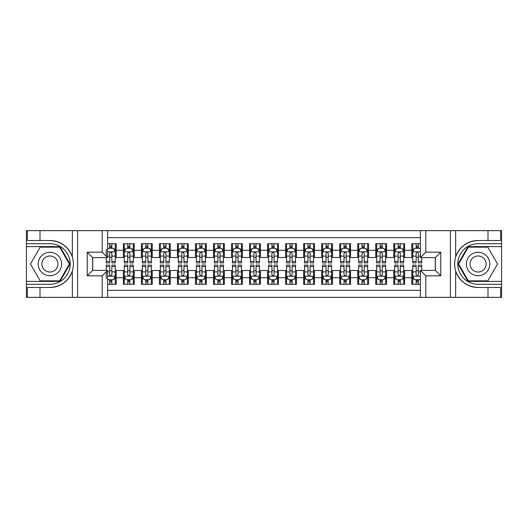 <?xml version="1.0" encoding="UTF-8"?>
<svg xmlns="http://www.w3.org/2000/svg" width="528" height="528" viewBox="0 0 528 528"><rect width="100%" height="100%" fill="white"/><g stroke="black" fill="none" stroke-linecap="round" stroke-linejoin="round"><path stroke-width="0.79" d="M107.613 297.35L420.387 297.35L420.387 270.402L435.349 270.402L435.349 257.598L420.387 257.598L420.387 230.65L107.613 230.65L107.613 257.598L92.651 257.598L92.651 270.402L107.613 270.402L107.613 297.35L40.009 297.35L40.009 287.483L49.922 287.483C60.958 286.816 68.435 281.312 72.349 270.976C73.722 266.33 73.722 261.677 72.349 257.024C68.435 246.688 60.958 241.184 49.922 240.517L40.009 240.517L40.009 230.65L26.4 230.65L26.4 281.398L59.968 281.398L70.013 264L59.968 246.602L26.4 246.602M420.387 243.718L411.827 243.718L411.827 250.298L404.613 250.298L404.613 257.512L411.827 257.512L411.827 250.298M404.613 250.298L404.613 243.718L393.796 243.718L393.796 250.298L386.588 250.298L386.588 257.512L393.796 257.512L393.796 250.298M386.588 250.298L386.588 243.718L375.771 243.718L375.771 250.298L368.557 250.298L368.557 257.512L375.771 257.512L375.771 250.298M368.557 250.298L368.557 243.718L357.74 243.718L357.74 250.298L350.533 250.298L350.533 257.512L357.74 257.512L357.74 250.298M350.533 250.298L350.533 243.718L339.715 243.718L339.715 250.298L332.501 250.298L332.501 257.512L339.715 257.512L339.715 250.298M332.501 250.298L332.501 243.718L321.691 243.718L321.691 250.298L314.477 250.298L314.477 257.512L321.691 257.512L321.691 250.298M314.477 250.298L314.477 243.718L303.659 243.718L303.659 250.298L296.452 250.298L296.452 257.512L303.659 257.512L303.659 250.298M296.452 250.298L296.452 243.718L285.635 243.718L285.635 250.298L278.421 250.298L278.421 257.512L285.635 257.512L285.635 250.298M278.421 250.298L278.421 243.718L267.604 243.718L267.604 250.298L260.396 250.298L260.396 257.512L267.604 257.512L267.604 250.298M260.396 250.298L260.396 243.718L249.579 243.718L249.579 250.298L242.365 250.298L242.365 257.512L249.579 257.512L249.579 250.298M242.365 250.298L242.365 243.718L231.548 243.718L231.548 250.298L224.341 250.298L224.341 257.512L231.548 257.512L231.548 250.298M224.341 250.298L224.341 243.718L213.523 243.718L213.523 250.298L206.309 250.298L206.309 257.512L213.523 257.512L213.523 250.298M206.309 250.298L206.309 243.718L195.499 243.718L195.499 250.298L188.285 250.298L188.285 257.512L195.499 257.512L195.499 250.298M188.285 250.298L188.285 243.718L177.467 243.718L177.467 250.298L170.26 250.298L170.26 257.512L177.467 257.512L177.467 250.298M170.26 250.298L170.26 243.718L159.443 243.718L159.443 250.298L152.229 250.298L152.229 257.512L159.443 257.512L159.443 250.298M152.229 250.298L152.229 243.718L141.412 243.718L141.412 250.298L134.204 250.298L134.204 257.512L141.412 257.512L141.412 250.298M134.204 250.298L134.204 243.718L123.387 243.718L123.387 257.512L116.173 257.512L116.173 243.718L107.613 243.718M107.613 284.282L116.173 284.282L116.173 270.488L123.387 270.488L123.387 284.282L134.204 284.282L134.204 270.488L141.412 270.488L141.412 277.702L134.204 277.702M141.412 277.702L141.412 284.282L152.229 284.282L152.229 270.488L159.443 270.488L159.443 277.702L152.229 277.702M159.443 277.702L159.443 284.282L170.26 284.282L170.26 270.488L177.467 270.488L177.467 277.702L170.26 277.702M177.467 277.702L177.467 284.282L188.285 284.282L188.285 270.488L195.499 270.488L195.499 277.702L188.285 277.702M195.499 277.702L195.499 284.282L206.309 284.282L206.309 270.488L213.523 270.488L213.523 277.702L206.309 277.702M213.523 277.702L213.523 284.282L224.341 284.282L224.341 270.488L231.548 270.488L231.548 277.702L224.341 277.702M231.548 277.702L231.548 284.282L242.365 284.282L242.365 270.488L249.579 270.488L249.579 277.702L242.365 277.702M249.579 277.702L249.579 284.282L260.396 284.282L260.396 270.488L267.604 270.488L267.604 277.702L260.396 277.702M267.604 277.702L267.604 284.282L278.421 284.282L278.421 270.488L285.635 270.488L285.635 277.702L278.421 277.702M285.635 277.702L285.635 284.282L296.452 284.282L296.452 270.488L303.659 270.488L303.659 277.702L296.452 277.702M303.659 277.702L303.659 284.282L314.477 284.282L314.477 270.488L321.691 270.488L321.691 277.702L314.477 277.702M321.691 277.702L321.691 284.282L332.501 284.282L332.501 270.488L339.715 270.488L339.715 277.702L332.501 277.702M339.715 277.702L339.715 284.282L350.533 284.282L350.533 270.488L357.74 270.488L357.74 277.702L350.533 277.702M357.74 277.702L357.74 284.282L368.557 284.282L368.557 270.488L375.771 270.488L375.771 277.702L368.557 277.702M375.771 277.702L375.771 284.282L386.588 284.282L386.588 270.488L393.796 270.488L393.796 277.702L386.588 277.702M393.796 277.702L393.796 284.282L404.613 284.282L404.613 270.488L411.827 270.488L411.827 277.702L404.613 277.702M420.387 237.679L107.613 237.679M107.613 290.321L420.387 290.321M411.827 277.702L411.827 284.282L420.387 284.282M92.743 257.598L92.743 270.402M435.257 270.402L435.257 257.598M109.685 248.226L111.85 248.226M115.276 248.226L116.173 248.226M109.685 257.327L111.85 257.327M115.276 257.327L116.173 257.327M109.685 270.673L111.85 270.673M115.276 270.673L116.173 270.673M109.685 279.774L111.85 279.774M115.276 279.774L116.173 279.774M123.387 257.327L124.291 257.327M127.717 257.327L129.875 257.327M133.3 257.327L134.204 257.327M123.387 248.226L124.291 248.226M127.717 248.226L129.875 248.226M133.3 248.226L134.204 248.226M123.387 270.673L124.291 270.673M127.717 270.673L129.875 270.673M133.3 270.673L134.204 270.673M123.387 279.774L124.291 279.774M127.717 279.774L129.875 279.774M133.3 279.774L134.204 279.774M141.412 270.673L142.316 270.673M145.741 270.673L147.906 270.673M151.331 270.673L152.229 270.673M141.412 279.774L142.316 279.774M145.741 279.774L147.906 279.774M151.331 279.774L152.229 279.774M141.412 248.226L142.316 248.226M145.741 248.226L147.906 248.226M151.331 248.226L152.229 248.226M141.412 257.327L142.316 257.327M145.741 257.327L147.906 257.327M151.331 257.327L152.229 257.327M159.443 270.673L160.34 270.673M163.766 270.673L165.931 270.673M169.356 270.673L170.26 270.673M159.443 279.774L160.34 279.774M163.766 279.774L165.931 279.774M169.356 279.774L170.26 279.774M159.443 248.226L160.34 248.226M163.766 248.226L165.931 248.226M169.356 248.226L170.26 248.226M159.443 257.327L160.34 257.327M163.766 257.327L165.931 257.327M169.356 257.327L170.26 257.327M177.467 270.673L178.372 270.673M181.797 270.673L183.962 270.673M187.387 270.673L188.285 270.673M177.467 279.774L178.372 279.774M181.797 279.774L183.962 279.774M187.387 279.774L188.285 279.774M177.467 248.226L178.372 248.226M181.797 248.226L183.962 248.226M187.387 248.226L188.285 248.226M177.467 257.327L178.372 257.327M181.797 257.327L183.962 257.327M187.387 257.327L188.285 257.327M195.499 270.673L196.396 270.673M199.822 270.673L201.986 270.673M205.412 270.673L206.309 270.673M195.499 279.774L196.396 279.774M199.822 279.774L201.986 279.774M205.412 279.774L206.309 279.774M195.499 248.226L196.396 248.226M199.822 248.226L201.986 248.226M205.412 248.226L206.309 248.226M195.499 257.327L196.396 257.327M199.822 257.327L201.986 257.327M205.412 257.327L206.309 257.327M213.523 270.673L214.427 270.673M217.853 270.673L220.011 270.673M223.436 270.673L224.341 270.673M213.523 279.774L214.427 279.774M217.853 279.774L220.011 279.774M223.436 279.774L224.341 279.774M213.523 248.226L214.427 248.226M217.853 248.226L220.011 248.226M223.436 248.226L224.341 248.226M213.523 257.327L214.427 257.327M217.853 257.327L220.011 257.327M223.436 257.327L224.341 257.327M231.548 270.673L232.452 270.673M235.877 270.673L238.042 270.673M241.468 270.673L242.365 270.673M231.548 279.774L232.452 279.774M235.877 279.774L238.042 279.774M241.468 279.774L242.365 279.774M231.548 248.226L232.452 248.226M235.877 248.226L238.042 248.226M241.468 248.226L242.365 248.226M231.548 257.327L232.452 257.327M235.877 257.327L238.042 257.327M241.468 257.327L242.365 257.327M249.579 270.673L250.477 270.673M253.902 270.673L256.067 270.673M259.492 270.673L260.396 270.673M249.579 279.774L250.477 279.774M253.902 279.774L256.067 279.774M259.492 279.774L260.396 279.774M249.579 248.226L250.477 248.226M253.902 248.226L256.067 248.226M259.492 248.226L260.396 248.226M249.579 257.327L250.477 257.327M253.902 257.327L256.067 257.327M259.492 257.327L260.396 257.327M267.604 270.673L268.508 270.673M271.933 270.673L274.098 270.673M277.523 270.673L278.421 270.673M267.604 279.774L268.508 279.774M271.933 279.774L274.098 279.774M277.523 279.774L278.421 279.774M267.604 248.226L268.508 248.226M271.933 248.226L274.098 248.226M277.523 248.226L278.421 248.226M267.604 257.327L268.508 257.327M271.933 257.327L274.098 257.327M277.523 257.327L278.421 257.327M285.635 270.673L286.532 270.673M289.958 270.673L292.123 270.673M295.548 270.673L296.452 270.673M285.635 279.774L286.532 279.774M289.958 279.774L292.123 279.774M295.548 279.774L296.452 279.774M285.635 248.226L286.532 248.226M289.958 248.226L292.123 248.226M295.548 248.226L296.452 248.226M285.635 257.327L286.532 257.327M289.958 257.327L292.123 257.327M295.548 257.327L296.452 257.327M303.659 270.673L304.564 270.673M307.989 270.673L310.147 270.673M313.573 270.673L314.477 270.673M303.659 279.774L304.564 279.774M307.989 279.774L310.147 279.774M313.573 279.774L314.477 279.774M303.659 248.226L304.564 248.226M307.989 248.226L310.147 248.226M313.573 248.226L314.477 248.226M303.659 257.327L304.564 257.327M307.989 257.327L310.147 257.327M313.573 257.327L314.477 257.327M321.691 270.673L322.588 270.673M326.014 270.673L328.178 270.673M331.604 270.673L332.501 270.673M321.691 279.774L322.588 279.774M326.014 279.774L328.178 279.774M331.604 279.774L332.501 279.774M321.691 248.226L322.588 248.226M326.014 248.226L328.178 248.226M331.604 248.226L332.501 248.226M321.691 257.327L322.588 257.327M326.014 257.327L328.178 257.327M331.604 257.327L332.501 257.327M339.715 270.673L340.613 270.673M344.038 270.673L346.203 270.673M349.628 270.673L350.533 270.673M339.715 279.774L340.613 279.774M344.038 279.774L346.203 279.774M349.628 279.774L350.533 279.774M339.715 248.226L340.613 248.226M344.038 248.226L346.203 248.226M349.628 248.226L350.533 248.226M339.715 257.327L340.613 257.327M344.038 257.327L346.203 257.327M349.628 257.327L350.533 257.327M357.74 270.673L358.644 270.673M362.069 270.673L364.234 270.673M367.66 270.673L368.557 270.673M357.74 279.774L358.644 279.774M362.069 279.774L364.234 279.774M367.66 279.774L368.557 279.774M357.74 248.226L358.644 248.226M362.069 248.226L364.234 248.226M367.66 248.226L368.557 248.226M357.74 257.327L358.644 257.327M362.069 257.327L364.234 257.327M367.66 257.327L368.557 257.327M375.771 270.673L376.669 270.673M380.094 270.673L382.259 270.673M385.684 270.673L386.588 270.673M375.771 279.774L376.669 279.774M380.094 279.774L382.259 279.774M385.684 279.774L386.588 279.774M375.771 248.226L376.669 248.226M380.094 248.226L382.259 248.226M385.684 248.226L386.588 248.226M375.771 257.327L376.669 257.327M380.094 257.327L382.259 257.327M385.684 257.327L386.588 257.327M393.796 270.673L394.7 270.673M398.125 270.673L400.283 270.673M403.709 270.673L404.613 270.673M393.796 279.774L394.7 279.774M398.125 279.774L400.283 279.774M403.709 279.774L404.613 279.774M393.796 248.226L394.7 248.226M398.125 248.226L400.283 248.226M403.709 248.226L404.613 248.226M393.796 257.327L394.7 257.327M398.125 257.327L400.283 257.327M403.709 257.327L404.613 257.327M411.827 270.673L412.724 270.673M416.15 270.673L418.315 270.673M411.827 279.774L412.724 279.774M416.15 279.774L418.315 279.774M411.827 248.226L412.724 248.226M416.15 248.226L418.315 248.226M411.827 257.327L412.724 257.327M416.15 257.327L418.315 257.327M111.85 243.718L111.85 248.318L111.85 246.061L109.685 246.061M106.26 259.354L106.26 260.575M106.26 256.1L106.26 249.308M106.26 261.452L106.26 262.918L109.685 262.918L109.685 261.452L106.26 261.452L106.26 257.598M107.613 249.216L108.062 248.318L113.474 248.318L115.276 251.922L115.276 262.918L111.85 262.918L111.85 251.83M115.276 249.348L115.276 246.061M109.685 259.354L109.685 253.275C110.411 251.882 111.131 251.882 111.85 253.275L111.85 256.1L115.276 256.1L115.276 243.718M109.685 248.318L109.685 243.718M111.85 259.354L111.85 260.575M107.613 256.1L109.685 256.1L109.685 261.452M109.685 284.282L109.685 279.682L109.685 281.939L111.85 281.939M107.613 278.784L108.062 279.682L113.474 279.682L115.276 276.078L115.276 271.9L115.276 284.282M115.276 268.646L115.276 267.425M115.276 278.652L115.276 281.939M115.276 266.548L115.276 265.082L111.85 265.082L111.85 266.548L115.276 266.548L115.276 271.9L111.85 271.9L111.85 268.646M106.26 270.402L106.26 265.082L109.685 265.082L109.685 276.17M106.26 271.9L106.26 278.692M111.85 279.682L111.85 284.282M109.685 268.646L109.685 267.425M107.613 271.9L109.685 271.9L109.685 274.725C110.405 276.118 111.124 276.118 111.85 274.725L111.85 266.548M55.783 253.849A11.715 11.715 0 0 0 39.778 258.139A11.715 11.715 0 0 0 44.068 274.151A11.715 11.715 0 0 0 60.073 269.861A11.715 11.715 0 0 0 55.783 253.849M53.935 257.05A8.019 8.019 0 0 0 42.979 259.987A8.019 8.019 0 0 0 45.916 270.95A8.019 8.019 0 0 0 56.872 268.013A8.019 8.019 0 0 0 53.935 257.05M59.657 280.856L40.194 280.856L30.466 264L40.194 247.144L59.657 247.144L69.386 264L59.657 280.856M483.932 253.849A11.715 11.715 0 0 0 467.927 258.139A11.715 11.715 0 0 0 472.217 274.151A11.715 11.715 0 0 0 488.222 269.861A11.715 11.715 0 0 0 483.932 253.849M482.084 257.05A8.019 8.019 0 0 0 471.128 259.987A8.019 8.019 0 0 0 474.065 270.95A8.019 8.019 0 0 0 485.021 268.013A8.019 8.019 0 0 0 482.084 257.05M487.806 280.856L468.343 280.856L458.614 264L468.343 247.144L487.806 247.144L497.534 264L487.806 280.856M102.208 297.35L102.208 275.807L87.245 275.807L87.245 252.193L102.208 252.193L102.208 230.65L77.596 230.65L77.596 297.35M49.922 240.517A23.483 23.483 0 0 1 72.349 257.024L72.349 230.65L40.009 230.65M40.009 297.35L26.4 297.35L26.4 281.398M26.4 284.282L49.922 284.282A20.282 20.282 0 0 0 70.204 264A20.282 20.282 0 0 0 49.922 243.718L26.4 243.718M49.922 287.483A23.483 23.483 0 0 0 72.349 270.976L72.349 297.35M72.349 230.65L77.596 230.65M102.208 230.65L107.613 230.65M40.009 287.483L27.39 287.483L27.39 297.35M40.009 240.517L27.39 240.517L27.39 230.65M102.208 275.807L107.613 270.402M87.245 275.807L92.651 270.402M87.245 252.193L92.651 257.598M102.208 252.193L107.613 257.598M420.387 230.65L487.991 230.65L487.991 240.517L478.078 240.517C467.042 241.184 459.565 246.688 455.651 257.024C454.278 261.67 454.278 266.323 455.651 270.976C459.565 281.312 467.042 286.816 478.078 287.483L487.991 287.483L487.991 297.35L501.6 297.35L501.6 246.602L468.032 246.602L457.987 264L468.032 281.398L501.6 281.398M425.792 230.65L425.792 252.193L440.755 252.193L440.755 275.807L425.792 275.807L425.792 297.35L450.404 297.35L450.404 230.65M455.651 270.976L455.651 297.35L487.991 297.35M487.991 230.65L501.6 230.65L501.6 246.602M501.6 243.718L478.078 243.718A20.282 20.282 0 0 0 457.796 264A20.282 20.282 0 0 0 478.078 284.282L501.6 284.282M478.078 240.517A23.483 23.483 0 0 0 454.595 264A23.483 23.483 0 0 0 478.078 287.483M455.651 297.35L450.404 297.35M425.792 297.35L420.387 297.35M487.991 240.517L500.61 240.517L500.61 230.65M487.991 287.483L500.61 287.483L500.61 297.35M425.792 252.193L420.387 257.598M440.755 252.193L435.349 257.598M440.755 275.807L435.349 270.402M425.792 275.807L420.387 270.402M129.875 246.061L127.717 246.061M133.3 261.452L129.875 261.452L129.875 262.918L133.3 262.918L133.3 251.922L131.498 248.318L126.093 248.318L124.291 251.922L124.291 262.918L127.717 262.918L127.717 261.452L124.291 261.452M124.291 251.922L124.291 243.718M133.3 251.922L133.3 243.718M127.717 248.318L127.717 243.718M129.875 243.718L129.875 248.318M129.875 261.452L129.875 253.275C129.155 251.882 128.436 251.882 127.717 253.275L127.717 261.452M147.906 246.061L145.741 246.061M151.331 261.452L147.906 261.452L147.906 262.918L151.331 262.918L151.331 251.922L149.53 248.318L144.118 248.318L142.316 251.922L142.316 262.918L145.741 262.918L145.741 261.452L142.316 261.452M142.316 251.922L142.316 243.718M151.331 251.922L151.331 243.718M145.741 248.318L145.741 243.718M147.906 243.718L147.906 248.318M147.906 261.452L147.906 253.275C147.187 251.882 146.461 251.882 145.741 253.275L145.741 261.452M165.931 246.061L163.766 246.061M169.356 261.452L165.931 261.452L165.931 262.918L169.356 262.918L169.356 251.922L167.554 248.318L162.149 248.318L160.34 251.922L160.34 262.918L163.766 262.918L163.766 261.452L160.34 261.452M160.34 251.922L160.34 243.718M169.356 251.922L169.356 243.718M163.766 248.318L163.766 243.718M165.931 243.718L165.931 248.318M165.931 261.452L165.931 253.275C165.211 251.882 164.492 251.882 163.766 253.275L163.766 261.452M183.962 246.061L181.797 246.061M187.387 261.452L183.962 261.452L183.962 262.918L187.387 262.918L187.387 251.922L185.579 248.318L180.173 248.318L178.372 251.922L178.372 262.918L181.797 262.918L181.797 261.452L178.372 261.452M178.372 251.922L178.372 243.718M187.387 251.922L187.387 243.718M181.797 248.318L181.797 243.718M183.962 243.718L183.962 248.318M183.962 261.452L183.962 253.275C183.236 251.882 182.516 251.882 181.797 253.275L181.797 261.452M127.717 281.939L129.875 281.939M124.291 266.548L127.717 266.548L127.717 265.082L124.291 265.082L124.291 276.078L126.093 279.682L131.498 279.682L133.3 276.078L133.3 265.082L129.875 265.082L129.875 266.548L133.3 266.548M133.3 276.078L133.3 284.282M124.291 276.078L124.291 284.282M129.875 279.682L129.875 284.282M127.717 284.282L127.717 279.682M127.717 266.548L127.717 274.725C128.436 276.118 129.155 276.118 129.875 274.725L129.875 266.548M145.741 281.939L147.906 281.939M142.316 266.548L145.741 266.548L145.741 265.082L142.316 265.082L142.316 276.078L144.118 279.682L149.53 279.682L151.331 276.078L151.331 265.082L147.906 265.082L147.906 266.548L151.331 266.548M151.331 276.078L151.331 284.282M142.316 276.078L142.316 284.282M147.906 279.682L147.906 284.282M145.741 284.282L145.741 279.682M145.741 266.548L145.741 274.725C146.461 276.118 147.18 276.118 147.906 274.725L147.906 266.548M163.766 281.939L165.931 281.939M160.34 266.548L163.766 266.548L163.766 265.082L160.34 265.082L160.34 276.078L162.149 279.682L167.554 279.682L169.356 276.078L169.356 265.082L165.931 265.082L165.931 266.548L169.356 266.548M169.356 276.078L169.356 284.282M160.34 276.078L160.34 284.282M165.931 279.682L165.931 284.282M163.766 284.282L163.766 279.682M163.766 266.548L163.766 274.725C164.485 276.118 165.211 276.118 165.931 274.725L165.931 266.548M181.797 281.939L183.962 281.939M178.372 266.548L181.797 266.548L181.797 265.082L178.372 265.082L178.372 276.078L180.173 279.682L185.579 279.682L187.387 276.078L187.387 265.082L183.962 265.082L183.962 266.548L187.387 266.548M187.387 276.078L187.387 284.282M178.372 276.078L178.372 284.282M183.962 279.682L183.962 284.282M181.797 284.282L181.797 279.682M181.797 266.548L181.797 274.725C182.516 276.118 183.236 276.118 183.962 274.725L183.962 266.548M201.986 246.061L199.822 246.061M205.412 261.452L201.986 261.452L201.986 262.918L205.412 262.918L205.412 251.922L203.61 248.318L198.198 248.318L196.396 251.922L196.396 262.918L199.822 262.918L199.822 261.452L196.396 261.452M196.396 251.922L196.396 243.718M205.412 251.922L205.412 243.718M199.822 248.318L199.822 243.718M201.986 243.718L201.986 248.318M201.986 261.452L201.986 253.275C201.267 251.882 200.548 251.882 199.822 253.275L199.822 261.452M199.822 281.939L201.986 281.939M196.396 266.548L199.822 266.548L199.822 265.082L196.396 265.082L196.396 276.078L198.198 279.682L203.61 279.682L205.412 276.078L205.412 265.082L201.986 265.082L201.986 266.548L205.412 266.548M205.412 276.078L205.412 284.282M196.396 276.078L196.396 284.282M201.986 279.682L201.986 284.282M199.822 284.282L199.822 279.682M199.822 266.548L199.822 274.725C200.541 276.118 201.267 276.118 201.986 274.725L201.986 266.548M220.011 246.061L217.853 246.061M223.436 261.452L220.011 261.452L220.011 262.918L223.436 262.918L223.436 251.922L221.635 248.318L216.229 248.318L214.427 251.922L214.427 262.918L217.853 262.918L217.853 261.452L214.427 261.452M214.427 251.922L214.427 243.718M223.436 251.922L223.436 243.718M217.853 248.318L217.853 243.718M220.011 243.718L220.011 248.318M220.011 261.452L220.011 253.275C219.292 251.882 218.572 251.882 217.853 253.275L217.853 261.452M217.853 281.939L220.011 281.939M214.427 266.548L217.853 266.548L217.853 265.082L214.427 265.082L214.427 276.078L216.229 279.682L221.635 279.682L223.436 276.078L223.436 265.082L220.011 265.082L220.011 266.548L223.436 266.548M223.436 276.078L223.436 284.282M214.427 276.078L214.427 284.282M220.011 279.682L220.011 284.282M217.853 284.282L217.853 279.682M217.853 266.548L217.853 274.725C218.572 276.118 219.292 276.118 220.011 274.725L220.011 266.548M238.042 246.061L235.877 246.061M241.468 261.452L238.042 261.452L238.042 262.918L241.468 262.918L241.468 251.922L239.666 248.318L234.254 248.318L232.452 251.922L232.452 262.918L235.877 262.918L235.877 261.452L232.452 261.452M232.452 251.922L232.452 243.718M241.468 251.922L241.468 243.718M235.877 248.318L235.877 243.718M238.042 243.718L238.042 248.318M238.042 261.452L238.042 253.275C237.323 251.882 236.597 251.882 235.877 253.275L235.877 261.452M235.877 281.939L238.042 281.939M232.452 266.548L235.877 266.548L235.877 265.082L232.452 265.082L232.452 276.078L234.254 279.682L239.666 279.682L241.468 276.078L241.468 265.082L238.042 265.082L238.042 266.548L241.468 266.548M241.468 276.078L241.468 284.282M232.452 276.078L232.452 284.282M238.042 279.682L238.042 284.282M235.877 284.282L235.877 279.682M235.877 266.548L235.877 274.725C236.597 276.118 237.316 276.118 238.042 274.725L238.042 266.548M256.067 246.061L253.902 246.061M259.492 261.452L256.067 261.452L256.067 262.918L259.492 262.918L259.492 251.922L257.69 248.318L252.285 248.318L250.477 251.922L250.477 262.918L253.902 262.918L253.902 261.452L250.477 261.452M250.477 251.922L250.477 243.718M259.492 251.922L259.492 243.718M253.902 248.318L253.902 243.718M256.067 243.718L256.067 248.318M256.067 261.452L256.067 253.275C255.347 251.882 254.628 251.882 253.902 253.275L253.902 261.452M253.902 281.939L256.067 281.939M250.477 266.548L253.902 266.548L253.902 265.082L250.477 265.082L250.477 276.078L252.285 279.682L257.69 279.682L259.492 276.078L259.492 265.082L256.067 265.082L256.067 266.548L259.492 266.548M259.492 276.078L259.492 284.282M250.477 276.078L250.477 284.282M256.067 279.682L256.067 284.282M253.902 284.282L253.902 279.682M253.902 266.548L253.902 274.725C254.628 276.118 255.347 276.118 256.067 274.725L256.067 266.548M274.098 246.061L271.933 246.061M277.523 261.452L274.098 261.452L274.098 262.918L277.523 262.918L277.523 251.922L275.715 248.318L270.31 248.318L268.508 251.922L268.508 262.918L271.933 262.918L271.933 261.452L268.508 261.452M268.508 251.922L268.508 243.718M277.523 251.922L277.523 243.718M271.933 248.318L271.933 243.718M274.098 243.718L274.098 248.318M274.098 261.452L274.098 253.275C273.372 251.882 272.653 251.882 271.933 253.275L271.933 261.452M271.933 281.939L274.098 281.939M268.508 266.548L271.933 266.548L271.933 265.082L268.508 265.082L268.508 276.078L270.31 279.682L275.715 279.682L277.523 276.078L277.523 265.082L274.098 265.082L274.098 266.548L277.523 266.548M277.523 276.078L277.523 284.282M268.508 276.078L268.508 284.282M274.098 279.682L274.098 284.282M271.933 284.282L271.933 279.682M271.933 266.548L271.933 274.725C272.653 276.118 273.372 276.118 274.098 274.725L274.098 266.548M292.123 246.061L289.958 246.061M295.548 261.452L292.123 261.452L292.123 262.918L295.548 262.918L295.548 251.922L293.746 248.318L288.334 248.318L286.532 251.922L286.532 262.918L289.958 262.918L289.958 261.452L286.532 261.452M286.532 251.922L286.532 243.718M295.548 251.922L295.548 243.718M289.958 248.318L289.958 243.718M292.123 243.718L292.123 248.318M292.123 261.452L292.123 253.275C291.403 251.882 290.684 251.882 289.958 253.275L289.958 261.452M289.958 281.939L292.123 281.939M286.532 266.548L289.958 266.548L289.958 265.082L286.532 265.082L286.532 276.078L288.334 279.682L293.746 279.682L295.548 276.078L295.548 265.082L292.123 265.082L292.123 266.548L295.548 266.548M295.548 276.078L295.548 284.282M286.532 276.078L286.532 284.282M292.123 279.682L292.123 284.282M289.958 284.282L289.958 279.682M289.958 266.548L289.958 274.725C290.677 276.118 291.403 276.118 292.123 274.725L292.123 266.548M310.147 246.061L307.989 246.061M313.573 261.452L310.147 261.452L310.147 262.918L313.573 262.918L313.573 251.922L311.771 248.318L306.365 248.318L304.564 251.922L304.564 262.918L307.989 262.918L307.989 261.452L304.564 261.452M304.564 251.922L304.564 243.718M313.573 251.922L313.573 243.718M307.989 248.318L307.989 243.718M310.147 243.718L310.147 248.318M310.147 261.452L310.147 253.275C309.428 251.882 308.708 251.882 307.989 253.275L307.989 261.452M307.989 281.939L310.147 281.939M304.564 266.548L307.989 266.548L307.989 265.082L304.564 265.082L304.564 276.078L306.365 279.682L311.771 279.682L313.573 276.078L313.573 265.082L310.147 265.082L310.147 266.548L313.573 266.548M313.573 276.078L313.573 284.282M304.564 276.078L304.564 284.282M310.147 279.682L310.147 284.282M307.989 284.282L307.989 279.682M307.989 266.548L307.989 274.725C308.708 276.118 309.428 276.118 310.147 274.725L310.147 266.548M328.178 246.061L326.014 246.061M331.604 261.452L328.178 261.452L328.178 262.918L331.604 262.918L331.604 251.922L329.802 248.318L324.39 248.318L322.588 251.922L322.588 262.918L326.014 262.918L326.014 261.452L322.588 261.452M322.588 251.922L322.588 243.718M331.604 251.922L331.604 243.718M326.014 248.318L326.014 243.718M328.178 243.718L328.178 248.318M328.178 261.452L328.178 253.275C327.459 251.882 326.733 251.882 326.014 253.275L326.014 261.452M326.014 281.939L328.178 281.939M322.588 266.548L326.014 266.548L326.014 265.082L322.588 265.082L322.588 276.078L324.39 279.682L329.802 279.682L331.604 276.078L331.604 265.082L328.178 265.082L328.178 266.548L331.604 266.548M331.604 276.078L331.604 284.282M322.588 276.078L322.588 284.282M328.178 279.682L328.178 284.282M326.014 284.282L326.014 279.682M326.014 266.548L326.014 274.725C326.733 276.118 327.452 276.118 328.178 274.725L328.178 266.548M346.203 246.061L344.038 246.061M349.628 261.452L346.203 261.452L346.203 262.918L349.628 262.918L349.628 251.922L347.827 248.318L342.421 248.318L340.613 251.922L340.613 262.918L344.038 262.918L344.038 261.452L340.613 261.452M340.613 251.922L340.613 243.718M349.628 251.922L349.628 243.718M344.038 248.318L344.038 243.718M346.203 243.718L346.203 248.318M346.203 261.452L346.203 253.275C345.484 251.882 344.764 251.882 344.038 253.275L344.038 261.452M344.038 281.939L346.203 281.939M340.613 266.548L344.038 266.548L344.038 265.082L340.613 265.082L340.613 276.078L342.421 279.682L347.827 279.682L349.628 276.078L349.628 265.082L346.203 265.082L346.203 266.548L349.628 266.548M349.628 276.078L349.628 284.282M340.613 276.078L340.613 284.282M346.203 279.682L346.203 284.282M344.038 284.282L344.038 279.682M344.038 266.548L344.038 274.725C344.764 276.118 345.484 276.118 346.203 274.725L346.203 266.548M364.234 246.061L362.069 246.061M367.66 261.452L364.234 261.452L364.234 262.918L367.66 262.918L367.66 251.922L365.851 248.318L360.446 248.318L358.644 251.922L358.644 262.918L362.069 262.918L362.069 261.452L358.644 261.452M358.644 251.922L358.644 243.718M367.66 251.922L367.66 243.718M362.069 248.318L362.069 243.718M364.234 243.718L364.234 248.318M364.234 261.452L364.234 253.275C363.515 251.882 362.789 251.882 362.069 253.275L362.069 261.452M362.069 281.939L364.234 281.939M358.644 266.548L362.069 266.548L362.069 265.082L358.644 265.082L358.644 276.078L360.446 279.682L365.851 279.682L367.66 276.078L367.66 265.082L364.234 265.082L364.234 266.548L367.66 266.548M367.66 276.078L367.66 284.282M358.644 276.078L358.644 284.282M364.234 279.682L364.234 284.282M362.069 284.282L362.069 279.682M362.069 266.548L362.069 274.725C362.789 276.118 363.508 276.118 364.234 274.725L364.234 266.548M382.259 246.061L380.094 246.061M385.684 261.452L382.259 261.452L382.259 262.918L385.684 262.918L385.684 251.922L383.882 248.318L378.47 248.318L376.669 251.922L376.669 262.918L380.094 262.918L380.094 261.452L376.669 261.452M376.669 251.922L376.669 243.718M385.684 251.922L385.684 243.718M380.094 248.318L380.094 243.718M382.259 243.718L382.259 248.318M382.259 261.452L382.259 253.275C381.539 251.882 380.82 251.882 380.094 253.275L380.094 261.452M380.094 281.939L382.259 281.939M376.669 266.548L380.094 266.548L380.094 265.082L376.669 265.082L376.669 276.078L378.47 279.682L383.882 279.682L385.684 276.078L385.684 265.082L382.259 265.082L382.259 266.548L385.684 266.548M385.684 276.078L385.684 284.282M376.669 276.078L376.669 284.282M382.259 279.682L382.259 284.282M380.094 284.282L380.094 279.682M380.094 266.548L380.094 274.725C380.813 276.118 381.539 276.118 382.259 274.725L382.259 266.548M400.283 246.061L398.125 246.061M403.709 261.452L400.283 261.452L400.283 262.918L403.709 262.918L403.709 251.922L401.907 248.318L396.502 248.318L394.7 251.922L394.7 262.918L398.125 262.918L398.125 261.452L394.7 261.452M394.7 251.922L394.7 243.718M403.709 251.922L403.709 243.718M398.125 248.318L398.125 243.718M400.283 243.718L400.283 248.318M400.283 261.452L400.283 253.275C399.564 251.882 398.845 251.882 398.125 253.275L398.125 261.452M398.125 281.939L400.283 281.939M394.7 266.548L398.125 266.548L398.125 265.082L394.7 265.082L394.7 276.078L396.502 279.682L401.907 279.682L403.709 276.078L403.709 265.082L400.283 265.082L400.283 266.548L403.709 266.548M403.709 276.078L403.709 284.282M394.7 276.078L394.7 284.282M400.283 279.682L400.283 284.282M398.125 284.282L398.125 279.682M398.125 266.548L398.125 274.725C398.845 276.118 399.564 276.118 400.283 274.725L400.283 266.548M418.315 246.061L416.15 246.061M420.387 249.216L419.938 248.318L414.526 248.318L412.724 251.922L412.724 262.918L416.15 262.918L416.15 261.452L412.724 261.452M412.724 251.922L412.724 243.718M421.74 257.598L421.74 262.918L418.315 262.918L418.315 253.275C417.595 251.882 416.876 251.882 416.15 253.275L416.15 261.452M416.15 248.318L416.15 243.718M418.315 243.718L418.315 248.318M416.15 281.939L418.315 281.939M421.74 266.548L421.74 265.082L418.315 265.082L418.315 266.548L421.74 266.548L421.74 270.402M414.031 278.692L412.724 278.692L412.724 265.082L416.15 265.082L416.15 274.725C416.869 276.118 417.589 276.118 418.315 274.725L418.315 266.548M412.724 278.692L412.724 284.282M412.724 276.078L414.526 279.682L419.938 279.682L420.387 278.784M418.315 279.682L418.315 284.282M416.15 284.282L416.15 279.682M123.387 277.702L116.173 277.702M123.387 250.298L116.173 250.298M115.229 251.83L107.613 251.83M113.969 249.308L115.276 249.308M115.276 261.452L111.85 261.452M111.85 247.21L109.685 247.21M107.613 276.17L115.229 276.17M115.276 278.692L113.969 278.692M106.26 266.548L109.685 266.548M109.685 280.79L111.85 280.79M455.651 230.65L455.651 257.024M133.254 251.83L124.331 251.83M124.291 249.308L125.598 249.308M131.993 249.308L133.3 249.308M127.717 256.1L124.291 256.1M133.3 256.1L129.875 256.1M129.875 247.21L127.717 247.21M151.285 251.83L142.362 251.83M142.316 249.308L143.623 249.308M150.025 249.308L151.331 249.308M145.741 256.1L142.316 256.1M151.331 256.1L147.906 256.1M147.906 247.21L145.741 247.21M169.31 251.83L160.387 251.83M160.34 249.308L161.647 249.308M168.049 249.308L169.356 249.308M163.766 256.1L160.34 256.1M169.356 256.1L165.931 256.1M165.931 247.21L163.766 247.21M187.341 251.83L178.418 251.83M178.372 249.308L179.678 249.308M186.08 249.308L187.387 249.308M181.797 256.1L178.372 256.1M187.387 256.1L183.962 256.1M183.962 247.21L181.797 247.21M124.331 276.17L133.254 276.17M133.3 278.692L131.993 278.692M125.598 278.692L124.291 278.692M129.875 271.9L133.3 271.9M124.291 271.9L127.717 271.9M127.717 280.79L129.875 280.79M142.362 276.17L151.285 276.17M151.331 278.692L150.025 278.692M143.623 278.692L142.316 278.692M147.906 271.9L151.331 271.9M142.316 271.9L145.741 271.9M145.741 280.79L147.906 280.79M160.387 276.17L169.31 276.17M169.356 278.692L168.049 278.692M161.647 278.692L160.34 278.692M165.931 271.9L169.356 271.9M160.34 271.9L163.766 271.9M163.766 280.79L165.931 280.79M178.418 276.17L187.341 276.17M187.387 278.692L186.08 278.692M179.678 278.692L178.372 278.692M183.962 271.9L187.387 271.9M178.372 271.9L181.797 271.9M181.797 280.79L183.962 280.79M205.366 251.83L196.442 251.83M196.396 249.308L197.703 249.308M204.105 249.308L205.412 249.308M199.822 256.1L196.396 256.1M205.412 256.1L201.986 256.1M201.986 247.21L199.822 247.21M196.442 276.17L205.366 276.17M205.412 278.692L204.105 278.692M197.703 278.692L196.396 278.692M201.986 271.9L205.412 271.9M196.396 271.9L199.822 271.9M199.822 280.79L201.986 280.79M223.39 251.83L214.467 251.83M214.427 249.308L215.734 249.308M222.13 249.308L223.436 249.308M217.853 256.1L214.427 256.1M223.436 256.1L220.011 256.1M220.011 247.21L217.853 247.21M214.467 276.17L223.39 276.17M223.436 278.692L222.13 278.692M215.734 278.692L214.427 278.692M220.011 271.9L223.436 271.9M214.427 271.9L217.853 271.9M217.853 280.79L220.011 280.79M241.421 251.83L232.498 251.83M232.452 249.308L233.759 249.308M240.161 249.308L241.468 249.308M235.877 256.1L232.452 256.1M241.468 256.1L238.042 256.1M238.042 247.21L235.877 247.21M232.498 276.17L241.421 276.17M241.468 278.692L240.161 278.692M233.759 278.692L232.452 278.692M238.042 271.9L241.468 271.9M232.452 271.9L235.877 271.9M235.877 280.79L238.042 280.79M259.446 251.83L250.523 251.83M250.477 249.308L251.783 249.308M258.185 249.308L259.492 249.308M253.902 256.1L250.477 256.1M259.492 256.1L256.067 256.1M256.067 247.21L253.902 247.21M250.523 276.17L259.446 276.17M259.492 278.692L258.185 278.692M251.783 278.692L250.477 278.692M256.067 271.9L259.492 271.9M250.477 271.9L253.902 271.9M253.902 280.79L256.067 280.79M277.477 251.83L268.554 251.83M268.508 249.308L269.815 249.308M276.217 249.308L277.523 249.308M271.933 256.1L268.508 256.1M277.523 256.1L274.098 256.1M274.098 247.21L271.933 247.21M268.554 276.17L277.477 276.17M277.523 278.692L276.217 278.692M269.815 278.692L268.508 278.692M274.098 271.9L277.523 271.9M268.508 271.9L271.933 271.9M271.933 280.79L274.098 280.79M295.502 251.83L286.579 251.83M286.532 249.308L287.839 249.308M294.241 249.308L295.548 249.308M289.958 256.1L286.532 256.1M295.548 256.1L292.123 256.1M292.123 247.21L289.958 247.21M286.579 276.17L295.502 276.17M295.548 278.692L294.241 278.692M287.839 278.692L286.532 278.692M292.123 271.9L295.548 271.9M286.532 271.9L289.958 271.9M289.958 280.79L292.123 280.79M313.533 251.83L304.61 251.83M304.564 249.308L305.87 249.308M312.266 249.308L313.573 249.308M307.989 256.1L304.564 256.1M313.573 256.1L310.147 256.1M310.147 247.21L307.989 247.21M304.61 276.17L313.533 276.17M313.573 278.692L312.266 278.692M305.87 278.692L304.564 278.692M310.147 271.9L313.573 271.9M304.564 271.9L307.989 271.9M307.989 280.79L310.147 280.79M331.558 251.83L322.634 251.83M322.588 249.308L323.895 249.308M330.297 249.308L331.604 249.308M326.014 256.1L322.588 256.1M331.604 256.1L328.178 256.1M328.178 247.21L326.014 247.21M322.634 276.17L331.558 276.17M331.604 278.692L330.297 278.692M323.895 278.692L322.588 278.692M328.178 271.9L331.604 271.9M322.588 271.9L326.014 271.9M326.014 280.79L328.178 280.79M349.582 251.83L340.659 251.83M340.613 249.308L341.92 249.308M348.322 249.308L349.628 249.308M344.038 256.1L340.613 256.1M349.628 256.1L346.203 256.1M346.203 247.21L344.038 247.21M340.659 276.17L349.582 276.17M349.628 278.692L348.322 278.692M341.92 278.692L340.613 278.692M346.203 271.9L349.628 271.9M340.613 271.9L344.038 271.9M344.038 280.79L346.203 280.79M367.613 251.83L358.69 251.83M358.644 249.308L359.951 249.308M366.353 249.308L367.66 249.308M362.069 256.1L358.644 256.1M367.66 256.1L364.234 256.1M364.234 247.21L362.069 247.21M358.69 276.17L367.613 276.17M367.66 278.692L366.353 278.692M359.951 278.692L358.644 278.692M364.234 271.9L367.66 271.9M358.644 271.9L362.069 271.9M362.069 280.79L364.234 280.79M385.638 251.83L376.715 251.83M376.669 249.308L377.975 249.308M384.377 249.308L385.684 249.308M380.094 256.1L376.669 256.1M385.684 256.1L382.259 256.1M382.259 247.21L380.094 247.21M376.715 276.17L385.638 276.17M385.684 278.692L384.377 278.692M377.975 278.692L376.669 278.692M382.259 271.9L385.684 271.9M376.669 271.9L380.094 271.9M380.094 280.79L382.259 280.79M403.669 251.83L394.746 251.83M394.7 249.308L396.007 249.308M402.402 249.308L403.709 249.308M398.125 256.1L394.7 256.1M403.709 256.1L400.283 256.1M400.283 247.21L398.125 247.21M394.746 276.17L403.669 276.17M403.709 278.692L402.402 278.692M396.007 278.692L394.7 278.692M400.283 271.9L403.709 271.9M394.7 271.9L398.125 271.9M398.125 280.79L400.283 280.79M420.387 251.83L412.771 251.83M412.724 249.308L414.031 249.308M421.74 261.452L418.315 261.452M416.15 256.1L412.724 256.1M420.387 256.1L418.315 256.1M418.315 247.21L416.15 247.21M412.771 276.17L420.387 276.17M412.724 266.548L416.15 266.548M418.315 271.9L420.387 271.9M412.724 271.9L416.15 271.9M416.15 280.79L418.315 280.79"/></g></svg>
